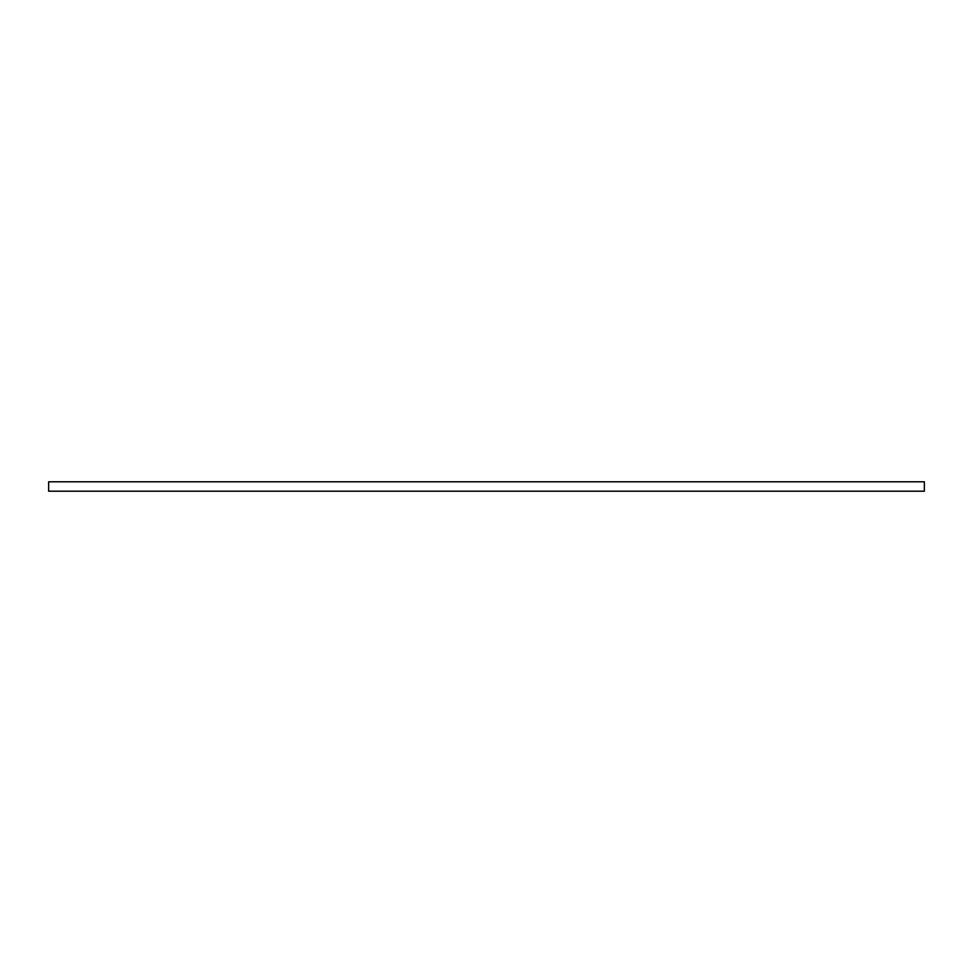 <?xml version="1.0" encoding="UTF-8"?>
<svg xmlns="http://www.w3.org/2000/svg" width="973" height="973" viewBox="0 0 973 973"><rect width="100%" height="100%" fill="white"/><g stroke="black" fill="none" stroke-linecap="round" stroke-linejoin="round"><path stroke-width="1.46" d="M924.35 481.793L924.35 491.207L48.65 491.207L48.65 481.793L924.35 481.793"/></g></svg>
